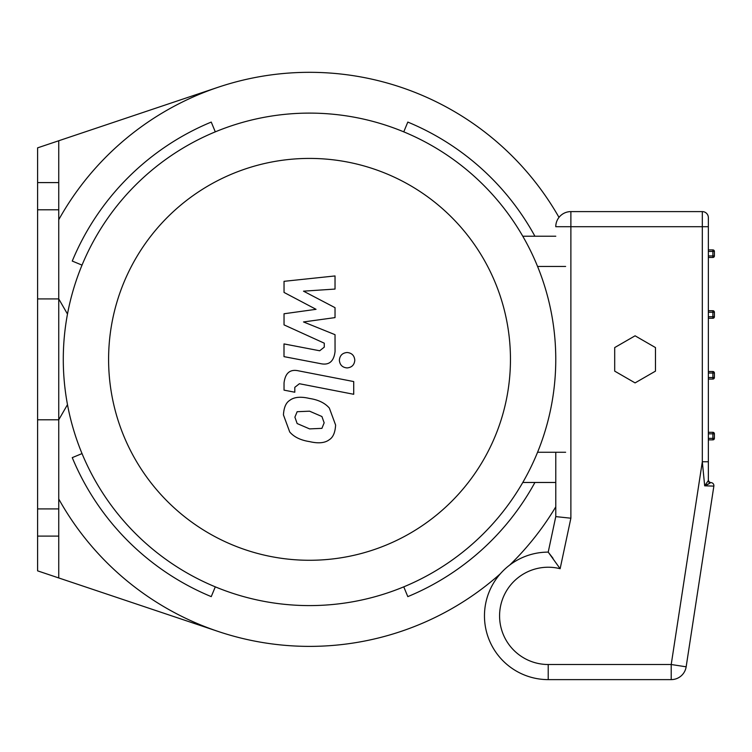 <?xml version="1.0" encoding="UTF-8"?>
<svg xmlns="http://www.w3.org/2000/svg" width="752" height="752" viewBox="0 0 752 752"><rect width="100%" height="100%" fill="white"/><g stroke="black" fill="none" stroke-linecap="round" stroke-linejoin="round"><path stroke-width="1.13" d="M82.024 265.118L72.258 261.066A256.817 256.817 0 0 1 211.246 122.078L215.298 131.854M215.298 586.851L211.246 596.627A256.817 256.817 0 0 1 72.258 457.63L82.024 453.588M534.916 482.474A256.817 256.817 0 0 1 407.81 596.627L403.768 586.851M500.324 573.795A287.038 287.038 0 0 1 58.75 498.99M58.75 219.716A287.038 287.038 0 0 1 558.999 217.384M555.775 506.839A287.038 287.038 0 0 1 509.696 565.081M403.768 131.854L407.81 122.078A256.817 256.817 0 0 1 534.916 236.231M218.193 631.464L37.6 570.853L37.6 182.595L58.75 182.595L58.75 209.789L37.6 209.789M37.6 182.595L37.6 147.853L218.193 87.232M58.75 140.756L58.75 182.595M37.6 508.916L58.75 508.916L58.75 536.11L37.6 536.11M58.75 209.789L58.75 298.92L37.6 298.92M67.483 404.651L58.75 419.785L58.75 508.916M58.75 536.11L58.75 577.95M522.781 482.474L555.775 482.474M555.775 236.231L522.781 236.231M309.533 605.595A246.242 246.242 0 0 0 522.781 236.231A246.242 246.242 0 0 0 96.275 236.231A246.242 246.242 0 0 0 309.533 605.595M309.533 560.278A200.925 200.925 0 0 0 483.536 258.885A200.925 200.925 0 0 0 135.52 258.885A200.925 200.925 0 0 0 309.533 560.278M284.04 292.434L316.037 309.316L284.04 313.763L284.04 324.883L324.272 343.185L324.272 347.142L319.685 350.77L284.002 343.918L284.002 356.636L320.521 363.63C329.019 365.519 333.86 361.486 335.054 351.532L335.025 334.678L303.507 321.95L335.025 317.607L335.025 307.662L303.507 291.165L335.025 289.069L335.025 275.946L284.04 281.323L284.04 292.434M321.912 428.358L324.159 422.821L321.912 416.514L309.58 411.184L297.153 411.711L294.897 417.144L297.153 423.545L309.58 428.894L321.912 428.358M329.348 408.082C324.958 403.006 318.369 399.801 309.58 398.475C300.706 396.37 294.088 397.009 289.717 400.384C285.957 402.705 283.871 407.546 283.448 414.916L289.717 431.977C294.088 437.053 300.706 440.258 309.58 441.612C318.369 443.689 324.958 443.05 329.348 439.676C333.098 437.326 335.185 432.447 335.608 425.049L329.348 408.082M353.713 381.565L298.619 370.858C290.131 368.931 285.271 372.945 284.04 382.9L284.04 390.138L294.803 392.224L294.803 387.336L299.399 383.727L353.713 394.283L353.713 381.565M339.368 360.217C339.81 364.917 342.386 367.493 347.086 367.925C351.786 367.493 354.361 364.917 354.803 360.217C354.361 355.517 351.786 352.942 347.086 352.5C342.386 352.942 339.81 355.517 339.368 360.217M555.775 452.262L555.775 516.615L548.217 552.118L553.011 558.285M555.775 516.615L570.881 518.203L570.881 211.603A15.106 15.106 0 0 0 555.775 226.709L708.356 226.709L708.356 217.648L708.356 480.509A3.017 2.848 180 0 0 710.067 483.075L707.049 484.833M570.881 518.203L560.137 568.709L548.217 552.118A63.751 63.751 0 0 0 484.467 615.869A63.751 63.751 0 0 0 548.217 679.62L671.216 679.62A15.106 15.106 0 0 0 686.153 666.808L713.864 486.102A3.017 3.017 0 0 0 711.129 482.634A3.017 3.017 0 0 1 713.864 486.102L704.68 485.83L710.067 483.075M708.356 479.626A3.017 3.017 0 0 0 711.129 482.634A3.017 3.017 0 0 1 708.356 479.626L708.356 480.509L708.356 479.626M708.356 480.509L704.68 485.83L702.312 461.775L708.356 461.775L708.356 480.509M706.213 485.2L704.906 485.745M686.153 666.808L671.216 664.514L671.216 679.62M548.217 679.62L548.217 664.514L671.216 664.514L702.312 461.775L702.312 211.603A6.044 6.044 0 0 1 708.356 217.648A6.044 6.044 0 0 0 702.312 211.603L570.881 211.603M708.356 439.864L712.887 439.864A1.513 1.513 0 0 0 714.4 438.36L714.4 433.829A1.513 1.513 0 0 0 712.887 432.315L708.356 432.315M714.4 316.752L712.887 316.752L712.887 318.265L708.356 318.265L712.887 318.265A1.513 1.513 0 0 0 714.4 316.752L714.4 312.221A1.513 1.513 0 0 0 712.887 310.708L708.356 310.708M708.356 379.064L712.887 379.064A1.513 1.513 0 0 0 714.4 377.551L714.4 373.02A1.513 1.513 0 0 0 712.887 371.516L708.356 371.516M708.356 257.466L712.887 257.466A1.513 1.513 0 0 0 714.4 255.953L714.4 251.422A1.513 1.513 0 0 0 712.887 249.908L708.356 249.908M655.481 371.131L635.083 382.9L614.694 371.131L614.694 347.574L635.083 335.806L655.481 347.574L655.481 371.131M37.6 419.785L58.75 419.785L58.75 298.92L67.483 314.054M565.626 452.262L537.577 452.262M537.577 266.443L565.626 266.443M560.137 568.709A48.645 48.645 0 0 0 499.948 609.872A48.645 48.645 0 0 0 548.217 664.514M712.887 432.315L712.887 433.829L714.4 433.829M714.4 438.36L712.887 438.36L712.887 439.864M708.356 433.829L712.887 433.829L712.887 438.36L708.356 438.36M712.887 310.708L712.887 312.221L714.4 312.221M708.356 312.221L712.887 312.221L712.887 316.752L708.356 316.752M712.887 371.516L712.887 373.02L714.4 373.02M714.4 377.551L712.887 377.551L712.887 379.064M708.356 373.02L712.887 373.02L712.887 377.551L708.356 377.551M714.4 255.953L712.887 255.953L712.887 257.466M712.887 249.908L712.887 251.422L714.4 251.422M708.356 251.422L712.887 251.422L712.887 255.953L708.356 255.953"/></g></svg>
